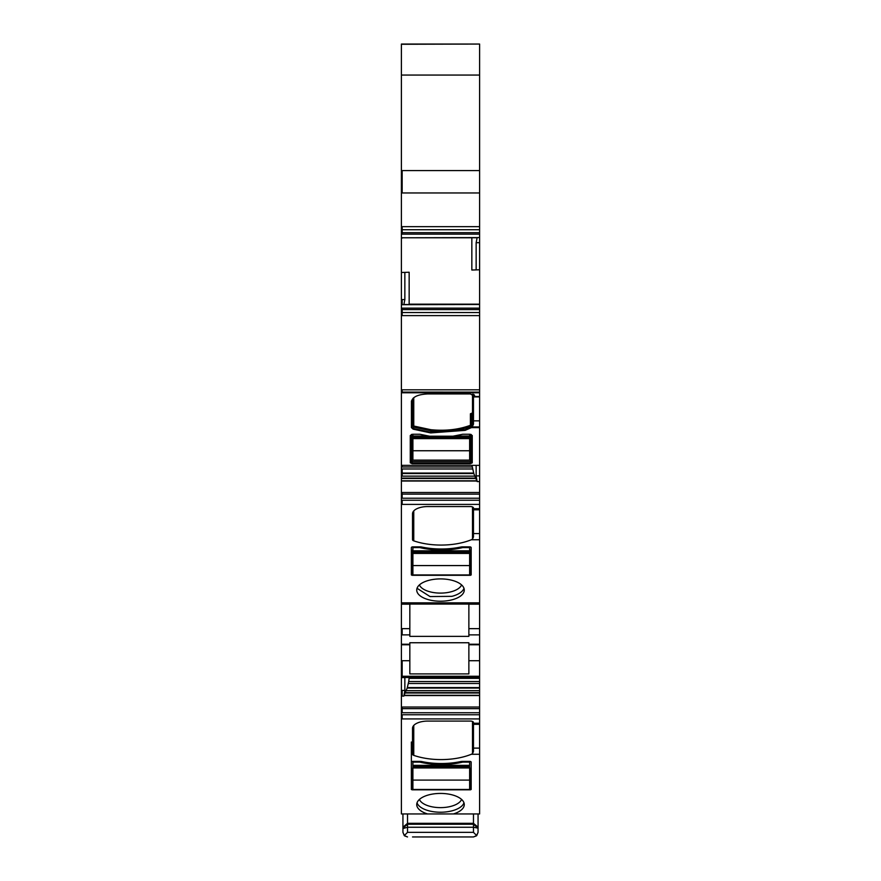 <?xml version="1.0" encoding="UTF-8"?>
<svg xmlns="http://www.w3.org/2000/svg" width="881" height="881" viewBox="0 0 881 881"><rect width="100%" height="100%" fill="white"/><g stroke="black" fill="none" stroke-linecap="round" stroke-linejoin="round"><path stroke-width="1.32" d="M402.165 677.522L401.395 677.17L401.395 813.945L479.605 813.945L479.605 677.17L402.165 677.522L404.853 677.643L404.853 690.418L403.85 696.089L404.06 695.318L479.605 695.318M401.395 676.267L401.395 677.17L479.605 677.17L479.605 676.267L401.395 676.267L401.395 660.717L402.165 660.717L402.165 676.267M401.395 465.355L401.395 392.772L479.605 392.772L479.605 465.355L401.395 465.355L401.395 660.717M401.395 44.27L479.605 44.05L401.395 44.05L401.395 392.089L479.605 392.1L479.605 392.772M479.605 44.27L479.605 237.573L402.165 237.782L471.842 237.782M409.158 304.485L409.158 272.229L404.853 272.383L404.853 299.595L403.85 304.694L479.605 304.485L479.605 237.573M479.605 304.485L479.605 392.1L402.165 392.1L402.165 392.772M479.605 465.355L479.605 475.894L476.147 475.894L477.15 481.566L473.813 473.538L471.974 465.355M401.395 492.501L479.605 492.501L479.605 475.894M479.605 492.501L479.605 494.131L402.165 494.12L402.165 498.217L479.605 498.217L479.605 494.131M401.395 500.243L479.605 500.243L479.605 498.217M479.605 500.243L479.605 676.267M453.418 813.945A23.765 11.156 180 0 0 464.265 804.584A23.765 11.156 180 0 0 429.102 794.794A23.765 11.156 180 0 0 416.735 804.584A23.765 11.156 180 0 0 427.582 813.945M473.471 748.112L473.471 722.519A3.061 1.443 180 0 0 470.399 721.076L427.847 721.076A15.329 7.202 180 0 0 412.517 728.279L412.517 754.213A3.061 1.443 180 0 0 413.762 755.369A45.999 21.596 180 0 0 430.919 759.059A45.999 21.596 180 0 0 471.324 754.268L472.491 753.662L473.471 751.493L473.471 748.112L479.605 748.112M412.903 761.393A1.531 0.716 180 0 0 411.361 762.109L411.361 789.464L412.132 789.828L470.399 789.828L471.17 789.464L471.17 762.109A1.531 0.716 180 0 0 469.639 761.393L462.734 761.393A5.363 2.522 180 0 0 460.554 761.602A47.53 22.311 180 0 1 421.977 761.602A5.363 2.522 180 0 0 419.797 761.393L412.903 761.393L412.903 766.514L469.639 766.514L469.639 789.464L412.903 789.464L412.903 780.092L469.639 780.092M401.395 708.643L479.605 708.643M401.395 677.687L402.165 677.687M409.158 677.522L408.74 681.52L479.605 681.52M409.83 660.717L409.83 642.745L468.868 642.745L468.868 673.899L409.83 673.899L409.83 660.717L402.165 660.717M409.83 602.835L409.83 636.357L468.868 636.357L468.868 602.835M473.471 533.589L473.471 507.996A3.061 1.443 180 0 0 470.399 506.553L427.847 506.553A15.329 7.202 180 0 0 412.517 513.755L412.517 539.69A3.061 1.443 180 0 0 413.762 540.846A45.999 21.596 180 0 0 430.919 544.535A45.999 21.596 180 0 0 471.324 539.745L472.491 539.139L473.471 536.97L473.471 533.589L479.605 533.589M451.898 599.851A23.765 11.156 180 0 0 464.265 590.061A23.765 11.156 180 0 0 429.102 580.271A23.765 11.156 180 0 0 416.735 590.061A23.765 11.156 180 0 0 451.898 599.851M471.17 547.586A1.531 0.716 180 0 0 469.639 546.87L462.734 546.87A5.363 2.522 180 0 0 460.554 547.079A47.53 22.311 180 0 1 421.977 547.079A5.363 2.522 180 0 0 419.797 546.87L412.903 546.87A1.531 0.716 180 0 0 411.361 547.586L411.361 574.941L412.132 575.304L470.399 575.304L471.17 574.941L471.17 547.586L471.17 550.107L469.639 550.471M401.395 494.12L402.165 494.12L402.165 492.501M413.156 398.201L412.517 400.007L412.517 425.941L411.427 426.9L413.123 428.474L430.677 432.241L465.157 429.675L472.491 426.349L473.471 424.168L473.471 394.567M401.395 312.535L479.605 312.535L402.165 312.535L402.165 315.607L479.605 315.607M401.395 309.583L479.605 309.583M404.853 272.383L401.395 272.471M479.605 269.773L471.842 270.038L471.842 238.09M402.165 237.749L477.006 237.749M401.395 232.683L479.605 232.683M401.395 229.732L479.605 229.732L402.165 229.732L402.165 234.148L479.605 234.148M401.395 75.061L479.605 75.061M476.147 269.894L476.147 242.682L477.15 237.573M474.551 395.833L473.471 396.913L479.605 396.913M476.147 465.355L476.147 475.894M473.471 421.063L473.471 424.168M409.83 604.058L468.868 604.058M404.06 695.318L407.187 688.061L408.74 681.52M417.032 802.822A23.765 11.156 180 0 0 451.898 810.861A23.765 11.156 180 0 0 463.968 802.822M412.517 728.279L412.517 754.213M469.639 768.419L471.17 768.067L471.17 762.109M412.132 789.828L412.132 768.419L412.903 768.419M412.132 768.419L411.361 768.067M411.361 742.022L411.361 762.109M401.395 602.835L402.165 602.835L402.165 604.179L409.83 604.179L409.83 628.649L402.165 628.649L402.165 634.871L409.83 634.871M412.517 513.755L412.517 539.69M417.032 588.299L430.027 596.558L451.898 596.338A23.765 11.156 180 0 0 463.968 588.299M412.132 575.304L412.132 550.471L412.903 550.471M412.132 550.471L411.361 550.107L411.361 547.586M470.399 426.591L470.399 425.292L470.399 426.591L471.346 426.217L465.157 429.675L465.157 430.357L471.368 427.626L479.605 427.626M471.346 426.217L471.346 413.42L472.491 412.914A45.999 21.596 180 0 1 470.399 413.784L471.346 413.42M412.517 425.941L413.762 427.098L430.919 430.787L430.677 432.241L465.157 429.675M471.17 434.476L471.17 461.192L470.399 461.556L470.399 463.021L472.249 462.151L470.399 463.703L472.249 462.833L472.249 435.478L469.639 434.245L462.734 434.245L452.988 436.205L429.543 436.205L419.797 434.245L412.903 434.245L410.282 435.478L410.282 462.833L412.132 463.703L470.399 463.703M410.282 462.151L411.361 461.192L411.361 434.476L411.361 461.192L412.132 461.556L412.132 463.021L470.399 463.021L412.132 463.021L410.282 462.151L412.132 463.703M419.411 799.43A21.463 10.076 180 0 0 450.797 806.39A21.463 10.076 180 0 0 461.589 799.43M419.411 584.918A21.463 10.076 180 0 0 450.797 591.867A21.463 10.076 180 0 0 461.589 584.918M412.517 424.873L413.762 426.03L430.919 429.719C445.533 431.106 458.693 429.631 470.399 425.292L470.399 413.784M469.639 767.957L412.903 767.957L412.903 766.514M412.903 767.957L412.903 780.092M469.639 761.393L469.639 762.109L462.734 762.109A47.53 22.311 180 0 1 419.797 762.109L412.903 762.109M412.903 765.347L469.639 765.347L469.639 762.109M469.639 765.347L469.639 766.514M419.797 761.393L419.797 762.109M462.734 761.393L462.734 762.109M412.903 551.991L412.903 552.85L469.639 552.85L469.639 547.586L462.734 547.586A47.53 22.311 180 0 1 419.797 547.586L412.903 547.586L412.903 551.991L469.639 551.991M469.639 565.569L469.639 574.941L412.903 574.941L412.903 565.569L469.639 565.569L469.639 553.433L412.903 553.433L412.903 565.569M412.903 552.85L412.903 553.433M412.903 546.87L412.903 547.586M469.639 552.85L469.639 553.433M469.639 546.87L469.639 547.586M419.797 546.87L419.797 547.586M462.734 546.87L462.734 547.586M412.903 434.245L412.903 438.033L469.639 438.033L469.639 434.245M469.639 450.753L469.639 460.124L412.903 460.124L412.903 450.753L469.639 450.753L469.639 438.617L412.903 438.617L412.903 450.753M412.903 438.033L412.903 438.617M469.639 438.033L469.639 438.617M479.605 396.505L474.551 396.505L470.399 393.928L427.847 393.928C417.88 394.391 412.407 396.957 411.427 401.637L411.427 427.582L411.427 426.9L413.123 428.474L430.677 432.241L430.677 432.923L465.157 430.357M471.368 426.955L479.605 426.955L471.368 426.955L471.368 427.626M411.427 427.582L413.123 429.146L430.677 432.923M401.395 389.831L402.165 389.831L402.165 392.089L401.395 392.772M404.28 835.606L407.529 836.95L404.511 835.827L402.936 832.347L402.936 828.547L407.529 827.259L407.529 832.347L404.28 835.606L402.936 832.347M402.936 813.945L402.936 828.481M412.517 836.95L473.471 836.95L476.489 835.827L478.064 832.347L476.72 835.606L473.471 836.95L412.517 836.95M407.529 813.945L407.529 823.328L402.936 827.193M402.958 828.129L407.529 824.242L407.529 827.259L473.471 827.259L473.471 824.242L478.042 828.129L478.064 832.347M473.471 813.945L473.471 824.242L407.529 824.242L407.529 823.328L473.471 823.328L478.064 827.193L478.064 828.481M407.529 832.347L473.471 832.347L476.72 835.606M478.064 813.945L478.064 827.193M478.042 828.129L473.471 827.259L473.471 832.347M471.324 754.268L479.605 754.268M473.471 723.235L479.605 723.235M401.395 718.918L479.605 718.918M401.395 714.766L402.165 714.766L402.165 718.918M402.165 714.766L479.605 714.766M401.395 712.74L479.605 712.74M401.395 707.025L402.165 707.025L402.165 712.74M402.165 707.025L479.605 707.025M403.994 695.538L479.605 695.538M401.395 696.089L403.85 696.089M401.395 690.418L402.165 690.418L402.165 696.089M402.165 690.418L404.853 690.418M409.158 678.348L479.605 678.348M401.395 644.231L402.165 644.231L401.395 644.771M409.83 644.231L402.165 644.231M479.605 644.231L468.868 644.231M479.605 634.871L468.868 634.871M401.395 634.871L402.165 634.871M401.395 628.649L402.165 628.649M479.605 602.835L402.165 602.835M471.324 539.745L479.605 539.745M473.471 508.711L479.605 508.711M401.395 504.395L479.605 504.395M402.165 500.243L402.165 504.395M401.395 498.217L402.165 498.217M479.605 481.566L477.15 481.566M401.395 481.015L477.006 481.015M401.395 480.795L402.165 481.015M402.165 480.795L476.94 480.795M401.395 478.471L476.236 478.471M401.395 478.097L402.165 478.471M402.165 478.097L476.092 478.097M401.395 476.147L474.826 476.147M401.395 473.538L402.165 473.538L402.165 476.147M402.165 473.538L473.813 473.538M401.395 473.064L473.67 473.064M401.395 468.967L402.165 468.967L402.165 473.064M402.165 468.967L472.645 468.967M401.395 466.996L472.26 466.996M402.165 465.355L402.165 466.996M411.427 400.965L411.427 401.637M472.249 435.478L472.249 462.151A1.079 0.958 180 0 1 471.17 461.192L471.17 461.192M479.605 389.831L402.165 389.831M401.395 315.607L402.165 315.607M401.395 308.13L402.165 308.13L402.165 312.535M402.165 308.13L479.605 308.13M403.994 304.529L479.605 304.529M401.395 304.694L403.85 304.694M401.395 299.595L402.165 299.595L402.165 304.694M402.165 299.595L404.853 299.595M409.158 304.176L479.605 304.176M401.395 238.09L402.165 238.09M401.395 234.148L402.165 234.148M401.395 226.67L402.165 226.67L402.165 229.732M402.165 226.67L479.605 226.67M401.395 192.961L479.605 192.961M401.395 170.584L402.165 170.584L402.165 192.961M402.165 170.584L479.605 170.584M479.605 242.682L476.147 242.682M479.605 420.865L473.471 420.865M479.605 628.649L468.868 628.649M479.605 660.717L468.868 660.717M408.355 683.491L479.605 683.491M407.33 687.576L479.605 687.576M407.187 688.061L479.605 688.061M406.174 690.671L479.605 690.671M404.908 692.62L479.605 692.62M404.764 692.995L479.605 692.995M472.491 753.662L472.491 721.462M413.762 755.369L413.762 725.437M470.399 789.828L470.399 768.419M472.491 539.139L472.491 506.938M413.762 540.846L413.762 510.914M470.399 575.304L470.399 550.471M472.491 426.349L472.491 394.203M430.919 429.719L430.919 430.787C445.621 432.175 458.781 430.699 470.399 426.36M413.762 397.683L413.762 427.098L413.123 429.146M412.517 400.007A1.079 0.958 180 0 1 411.493 400.965M473.471 394.248L474.551 395.206M411.361 460.124L412.132 461.556L470.399 461.556L471.17 460.124M412.132 460.488L412.132 434.3M470.399 460.488L470.399 434.3M412.903 767.373L469.639 767.373M412.903 550.823L469.639 550.823M412.903 436.007L428.728 436.007M453.814 436.007L469.639 436.007M472.249 462.151L472.249 462.833M402.165 604.179L401.395 604.179M473.471 509.791L479.605 509.791M468.868 604.179L479.605 604.179M479.605 644.771L468.868 644.771M473.471 724.314L479.605 724.314M409.83 644.771L402.165 644.771M412.903 437.174L469.639 437.174"/></g></svg>
